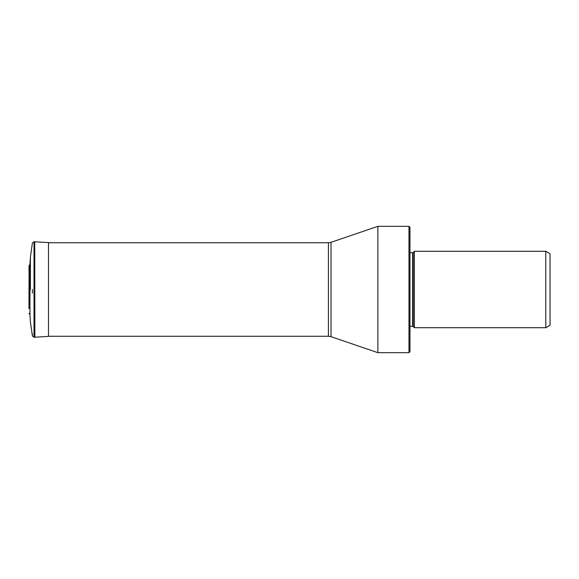 <?xml version="1.0" encoding="UTF-8"?>
<svg xmlns="http://www.w3.org/2000/svg" width="579" height="579" viewBox="0 0 579 579"><rect width="100%" height="100%" fill="white"/><g stroke="black" fill="none" stroke-linecap="round" stroke-linejoin="round"><path stroke-width="0.87" d="M32.388 289.5L32.388 293.148M32.388 333.685L32.388 335.994L30.376 321.642L29.949 314.73L29.949 264.27L30.376 257.358L32.388 243.006L34.016 241.747L34.016 337.253L32.388 335.994M30.376 289.5L30.376 257.358L30.376 289.5M377.884 228.336L377.884 352.669L408.969 352.669L408.969 226.331L377.884 226.331L377.884 228.336M408.969 352.669L409.968 351.67L409.968 227.33L408.969 226.331M409.968 326.303L412.646 326.303L412.646 252.697L409.968 252.697M412.646 326.303A0.803 0.803 0 0 1 413.211 326.534L414.383 327.707L545.787 327.707L545.787 251.293L414.383 251.293L414.383 327.707M412.646 252.697A0.803 0.803 0 0 0 413.211 252.466L413.211 326.534M414.383 251.293L413.211 252.466M545.787 327.707L550.05 325.239L550.05 253.761L545.787 251.293M34.87 337.217L34.762 241.776L34.87 337.217L48.491 336.392L48.491 242.608L50.424 242.746M29.949 264.27L29.066 265.623L29.066 303.91M48.491 336.254L328.423 336.254L328.423 242.746L48.491 242.746M328.423 242.746L331.014 242.319L331.014 336.681L377.884 352.669M34.87 241.783L48.491 242.608M34.762 241.776L34.016 241.747M34.762 337.224L34.016 337.253M29.949 314.73L29.066 313.377M29.066 275.09L28.95 308.643M29.066 265.623L28.95 270.357M328.423 336.254L331.014 336.681M331.014 242.319L377.884 226.331"/></g></svg>
